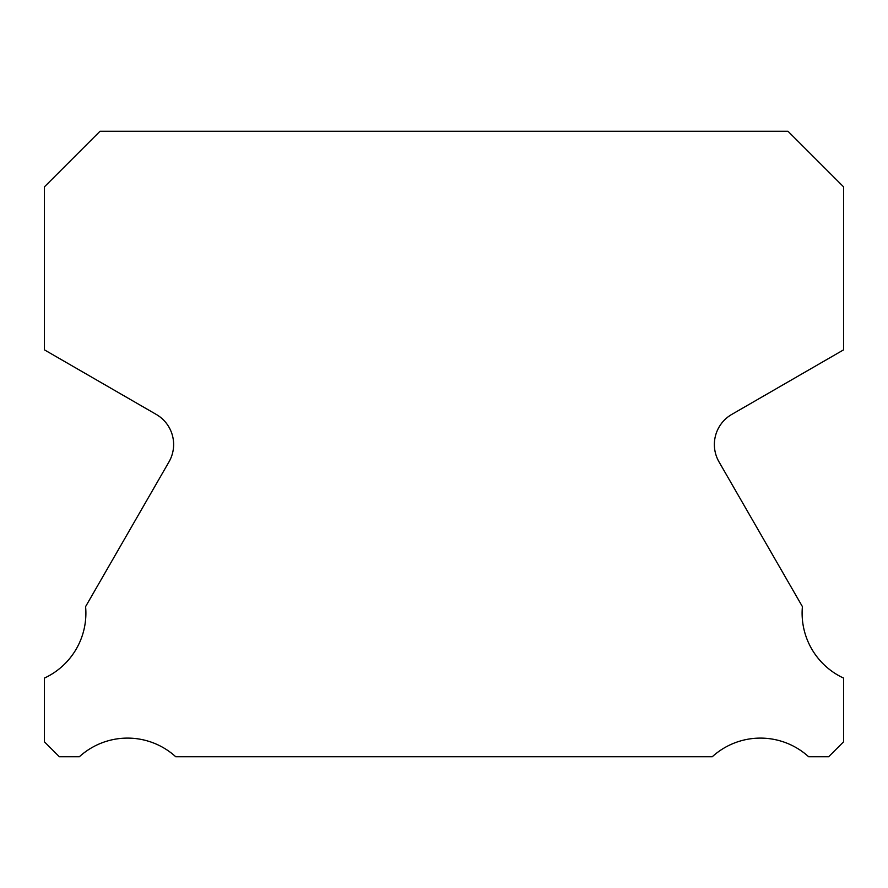 <?xml version="1.0" encoding="UTF-8"?>
<svg xmlns="http://www.w3.org/2000/svg" width="888" height="888" viewBox="0 0 888 888"><rect width="100%" height="100%" fill="white"/><g stroke="black" fill="none" stroke-linecap="round" stroke-linejoin="round"><path stroke-width="1.33" d="M843.6 678.099A71.584 71.584 0 0 1 802.408 606.615L719.014 461.871A34.743 34.743 0 0 1 731.745 414.43L843.6 349.839L843.6 186.869L788 131.269L100 131.269L44.4 186.869L44.4 349.839L156.255 414.43A34.743 34.743 0 0 1 168.986 461.871L85.592 606.615A71.584 71.584 0 0 1 44.4 678.099L44.4 741.791L59.341 756.731L79.387 756.731A71.584 71.584 0 0 1 175.713 756.731L712.287 756.731A71.584 71.584 0 0 1 808.613 756.731L828.659 756.731L843.6 741.791L843.6 678.099"/></g></svg>
